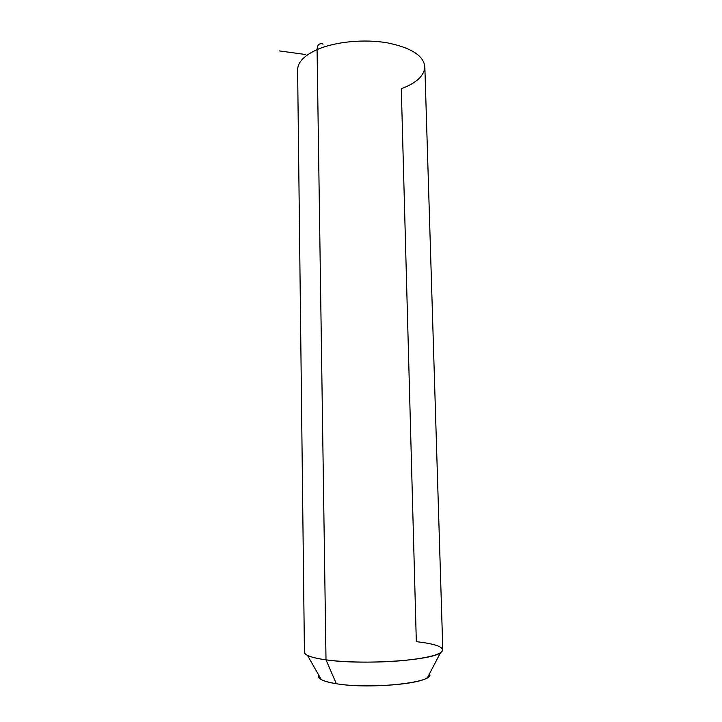 <?xml version="1.0" encoding="UTF-8"?>
<svg xmlns="http://www.w3.org/2000/svg" width="722" height="722" viewBox="0 0 722 722"><rect width="100%" height="100%" fill="white"/><g stroke="black" fill="none" stroke-linecap="round" stroke-linejoin="round"><path stroke-width="1.08" d="M304.422 652.047C304.341 653.184 305.352 654.294 307.473 655.377C310.992 657.137 317.175 658.635 326.01 659.854L336.344 683.725C329.259 682.597 324.232 681.225 321.29 679.592C318.916 678.247 318.122 676.857 318.907 675.431C317.346 678.743 323.158 681.505 336.344 683.725L326.01 659.854C361.298 665.124 430.493 660.639 440.447 652.823C446.467 647.959 438.425 644.232 416.323 641.659L401.306 88.752C416.314 83.066 424.157 75.828 424.852 67.038C423.913 55.802 411.305 47.715 387.037 42.788C363.861 38.835 335.026 41.723 317.075 49.61L326.01 659.854C312.075 657.859 304.883 655.359 304.431 652.363L297.617 69.483C297.924 62.029 304.413 55.404 317.075 49.61C335.026 41.723 363.861 38.835 387.037 42.788C411.305 47.715 423.913 55.802 424.852 67.038L442.794 649.701C442.315 654.267 428.922 657.904 402.605 660.612C377.444 662.895 345.784 662.543 326.01 659.854L317.075 49.61C317.238 45.387 318.835 43.419 321.868 43.699C318.835 43.419 317.238 45.387 317.075 49.61C304.413 55.404 297.924 62.029 297.617 69.483M429.428 673.915C429.951 675.124 429.319 676.333 427.532 677.552C418.931 684.709 364.574 688.562 336.344 683.725C371.081 689.736 436.539 682.371 429.428 673.915M323.086 44.114L321.868 43.699M305.388 54.484L279.188 50.892M321.29 679.592L307.473 655.377M427.532 677.552L440.447 652.823"/></g></svg>
